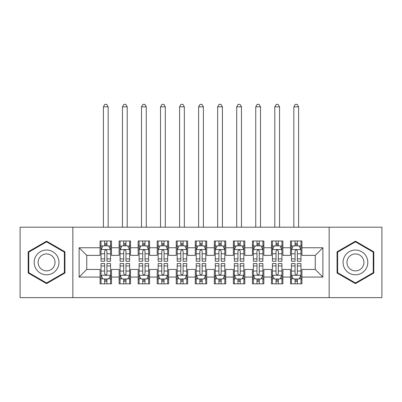 <?xml version="1.0" encoding="UTF-8"?>
<svg xmlns="http://www.w3.org/2000/svg" width="402" height="402" viewBox="0 0 402 402"><rect width="100%" height="100%" fill="white"/><g stroke="black" fill="none" stroke-linecap="round" stroke-linejoin="round"><path stroke-width="0.6" d="M329.153 297.641L381.9 297.641L381.9 227.185L329.153 227.185L329.153 297.641L72.847 297.641L72.847 227.185L20.1 227.185L20.1 297.641L72.847 297.641M329.153 227.185L72.847 227.185M79.129 277.073L79.129 247.748L100.078 247.748L100.078 255.365L86.747 255.365L86.747 269.456L79.129 277.073L100.078 277.073L100.078 283.832L111.5 283.832L111.5 277.073L119.118 277.073L119.118 283.832L130.544 283.832L130.544 277.073L138.162 277.073L138.162 283.832L149.584 283.832L149.584 277.073L157.202 277.073L157.202 283.832L168.629 283.832L168.629 277.073L176.247 277.073L176.247 283.832L187.669 283.832L187.669 277.073L195.287 277.073L195.287 283.832L206.713 283.832L206.713 277.073L214.331 277.073L214.331 283.832L225.753 283.832L225.753 277.073L233.371 277.073L233.371 283.832L244.798 283.832L244.798 277.073L252.416 277.073L252.416 283.832L263.838 283.832L263.838 277.073L271.456 277.073L271.456 283.832L282.882 283.832L282.882 277.073L290.5 277.073L290.5 283.832L301.922 283.832L301.922 269.456L315.253 269.456L315.253 255.365L301.922 255.365L301.922 247.748L322.871 247.748L322.871 277.073L301.922 277.073M301.922 247.748L301.922 240.989L290.5 240.989L290.5 247.748L282.882 247.748L282.882 240.989L271.456 240.989L271.456 247.748L263.838 247.748L263.838 240.989L252.416 240.989L252.416 247.748L244.798 247.748L244.798 240.989L233.371 240.989L233.371 247.748L225.753 247.748L225.753 240.989L214.331 240.989L214.331 247.748L206.713 247.748L206.713 240.989L195.287 240.989L195.287 247.748L187.669 247.748L187.669 240.989L176.247 240.989L176.247 247.748L168.629 247.748L168.629 240.989L157.202 240.989L157.202 247.748L149.584 247.748L149.584 240.989L138.162 240.989L138.162 247.748L130.544 247.748L130.544 240.989L119.118 240.989L119.118 247.748L111.5 247.748L111.5 240.989L100.078 240.989L100.078 247.748M282.882 277.073L282.882 269.456L290.5 269.456L290.5 277.073M322.871 247.748L315.253 255.365M263.838 277.073L263.838 269.456L271.456 269.456L271.456 277.073M290.5 247.748L290.5 255.365L282.882 255.365L282.882 247.748M244.798 277.073L244.798 269.456L252.416 269.456L252.416 277.073M271.456 247.748L271.456 255.365L263.838 255.365L263.838 247.748M225.753 277.073L225.753 269.456L233.371 269.456L233.371 277.073M252.416 247.748L252.416 255.365L244.798 255.365L244.798 247.748M206.713 277.073L206.713 269.456L214.331 269.456L214.331 277.073M233.371 247.748L233.371 255.365L225.753 255.365L225.753 247.748M187.669 277.073L187.669 269.456L195.287 269.456L195.287 277.073M214.331 247.748L214.331 255.365L206.713 255.365L206.713 247.748M168.629 277.073L168.629 269.456L176.247 269.456L176.247 277.073M195.287 247.748L195.287 255.365L187.669 255.365L187.669 247.748M149.584 277.073L149.584 269.456L157.202 269.456L157.202 277.073M176.247 247.748L176.247 255.365L168.629 255.365L168.629 247.748M130.544 277.073L130.544 269.456L138.162 269.456L138.162 277.073M157.202 247.748L157.202 255.365L149.584 255.365L149.584 247.748M111.5 277.073L111.5 269.456L119.118 269.456L119.118 277.073M138.162 247.748L138.162 255.365L130.544 255.365L130.544 247.748M86.747 269.456L100.078 269.456L100.078 277.073M119.118 247.748L119.118 255.365L111.5 255.365L111.5 247.748M290.5 245.748L291.45 245.748M300.972 245.748L301.922 245.748M271.456 245.748L272.41 245.748M281.928 245.748L282.882 245.748M252.416 245.748L253.366 245.748M262.888 245.748L263.838 245.748M233.371 245.748L234.326 245.748M243.843 245.748L244.798 245.748M214.331 245.748L215.281 245.748M224.803 245.748L225.753 245.748M195.287 245.748L196.241 245.748M205.759 245.748L206.713 245.748M176.247 245.748L177.197 245.748M186.719 245.748L187.669 245.748M157.202 245.748L158.157 245.748M167.674 245.748L168.629 245.748M138.162 245.748L139.112 245.748M148.634 245.748L149.584 245.748M119.118 245.748L120.072 245.748M129.59 245.748L130.544 245.748M100.078 245.748L101.028 245.748M110.55 245.748L111.5 245.748M100.078 279.073L101.028 279.073M110.55 279.073L111.5 279.073M119.118 279.073L120.072 279.073M129.59 279.073L130.544 279.073M138.162 279.073L139.112 279.073M148.634 279.073L149.584 279.073M157.202 279.073L158.157 279.073M167.674 279.073L168.629 279.073M176.247 279.073L177.197 279.073M186.719 279.073L187.669 279.073M195.287 279.073L196.241 279.073M205.759 279.073L206.713 279.073M214.331 279.073L215.281 279.073M224.803 279.073L225.753 279.073M233.371 279.073L234.326 279.073M243.843 279.073L244.798 279.073M252.416 279.073L253.366 279.073M262.888 279.073L263.838 279.073M271.456 279.073L272.41 279.073M281.928 279.073L282.882 279.073M290.5 279.073L291.45 279.073M300.972 279.073L301.922 279.073M79.129 247.748L86.747 255.365M315.253 269.456L322.871 277.073M64.943 251.803L46.567 241.19L28.195 251.803L28.195 273.018L46.567 283.631L64.943 273.018L64.943 251.803M337.057 251.803L337.057 273.018L355.433 283.631L373.805 273.018L373.805 251.803L355.433 241.19L337.057 251.803M106.932 243.466L104.646 243.466M110.55 258.883L106.932 258.883L106.932 261.27L110.55 261.27L110.55 249.652L108.646 245.843L102.932 245.843L101.028 249.652L101.028 261.27L104.646 261.27L104.646 258.883L101.028 258.883M101.028 249.652L101.028 240.989M110.55 249.652L110.55 240.989M104.646 245.843L104.646 240.989M106.932 240.989L106.932 245.843M106.932 258.883L106.932 251.079C106.173 249.612 105.409 249.612 104.646 251.079L104.646 258.883M106.932 245.748L104.646 245.748M108.168 227.185L108.168 106.837L103.409 106.837L103.409 227.185M103.409 106.837L104.837 104.359L106.741 104.359L108.168 106.837M104.646 281.36L106.932 281.36M101.028 265.938L104.646 265.938L104.646 263.551L101.028 263.551L101.028 275.169L102.932 278.978L108.646 278.978L110.55 275.169L110.55 263.551L106.932 263.551L106.932 265.938L110.55 265.938M110.55 275.169L110.55 283.832M101.028 275.169L101.028 283.832M106.932 278.978L106.932 283.832M104.646 283.832L104.646 278.978M104.646 265.938L104.646 273.742C105.409 275.209 106.168 275.209 106.932 273.742L106.932 265.938M104.646 279.073L106.932 279.073M125.972 243.466L123.69 243.466M129.59 258.883L125.972 258.883L125.972 261.27L129.59 261.27L129.59 249.652L127.69 245.843L121.977 245.843L120.072 249.652L120.072 261.27L123.69 261.27L123.69 258.883L120.072 258.883M120.072 249.652L120.072 240.989M129.59 249.652L129.59 240.989M123.69 245.843L123.69 240.989M125.972 240.989L125.972 245.843M125.972 258.883L125.972 251.079C125.213 249.612 124.454 249.612 123.69 251.079L123.69 258.883M125.972 245.748L123.69 245.748M127.213 227.185L127.213 106.837L122.449 106.837L122.449 227.185M122.449 106.837L123.881 104.359L125.786 104.359L127.213 106.837M145.016 243.466L142.73 243.466M148.634 258.883L145.016 258.883L145.016 261.27L148.634 261.27L148.634 249.652L146.73 245.843L141.017 245.843L139.112 249.652L139.112 261.27L142.73 261.27L142.73 258.883L139.112 258.883M139.112 249.652L139.112 240.989M148.634 249.652L148.634 240.989M142.73 245.843L142.73 240.989M145.016 240.989L145.016 245.843M145.016 258.883L145.016 251.079C144.258 249.612 143.494 249.612 142.73 251.079L142.73 258.883M145.016 245.748L142.73 245.748M146.253 227.185L146.253 106.837L141.494 106.837L141.494 227.185M141.494 106.837L142.921 104.359L144.826 104.359L146.253 106.837M123.69 281.36L125.972 281.36M120.072 265.938L123.69 265.938L123.69 263.551L120.072 263.551L120.072 275.169L121.977 278.978L127.69 278.978L129.59 275.169L129.59 263.551L125.972 263.551L125.972 265.938L129.59 265.938M129.59 275.169L129.59 283.832M120.072 275.169L120.072 283.832M125.972 278.978L125.972 283.832M123.69 283.832L123.69 278.978M123.69 265.938L123.69 273.742C124.449 275.209 125.213 275.209 125.972 273.742L125.972 265.938M123.69 279.073L125.972 279.073M142.73 281.36L145.016 281.36M139.112 265.938L142.73 265.938L142.73 263.551L139.112 263.551L139.112 275.169L141.017 278.978L146.73 278.978L148.634 275.169L148.634 263.551L145.016 263.551L145.016 265.938L148.634 265.938M148.634 275.169L148.634 283.832M139.112 275.169L139.112 283.832M145.016 278.978L145.016 283.832M142.73 283.832L142.73 278.978M142.73 265.938L142.73 273.742C143.494 275.209 144.253 275.209 145.016 273.742L145.016 265.938M142.73 279.073L145.016 279.073M57.29 256.22A12.377 12.377 0 0 0 40.381 251.692A12.377 12.377 0 0 0 35.848 268.601A12.377 12.377 0 0 0 52.757 273.129A12.377 12.377 0 0 0 57.29 256.22M53.908 258.174A8.472 8.472 0 0 0 42.331 255.074A8.472 8.472 0 0 0 39.23 266.647A8.472 8.472 0 0 0 50.808 269.747A8.472 8.472 0 0 0 53.908 258.174M46.567 282.968L28.763 272.692L28.763 252.129L46.567 241.853L64.375 252.129L64.375 272.692L46.567 282.968M366.152 256.22A12.377 12.377 0 0 0 349.243 251.692A12.377 12.377 0 0 0 344.71 268.601A12.377 12.377 0 0 0 361.619 273.129A12.377 12.377 0 0 0 366.152 256.22M362.77 258.174A8.472 8.472 0 0 0 351.192 255.074A8.472 8.472 0 0 0 348.092 266.647A8.472 8.472 0 0 0 359.669 269.747A8.472 8.472 0 0 0 362.77 258.174M355.433 282.968L337.625 272.692L337.625 252.129L355.433 241.853L373.237 252.129L373.237 272.692L355.433 282.968M164.056 243.466L161.775 243.466M167.674 258.883L164.056 258.883L164.056 261.27L167.674 261.27L167.674 249.652L165.77 245.843L160.061 245.843L158.157 249.652L158.157 261.27L161.775 261.27L161.775 258.883L158.157 258.883M158.157 249.652L158.157 240.989M167.674 249.652L167.674 240.989M161.775 245.843L161.775 240.989M164.056 240.989L164.056 245.843M164.056 258.883L164.056 251.079C163.297 249.612 162.534 249.612 161.775 251.079L161.775 258.883M164.056 245.748L161.775 245.748M165.297 227.185L165.297 106.837L160.534 106.837L160.534 227.185M160.534 106.837L161.966 104.359L163.87 104.359L165.297 106.837M183.101 243.466L180.815 243.466M186.719 258.883L183.101 258.883L183.101 261.27L186.719 261.27L186.719 249.652L184.814 245.843L179.101 245.843L177.197 249.652L177.197 261.27L180.815 261.27L180.815 258.883L177.197 258.883M177.197 249.652L177.197 240.989M186.719 249.652L186.719 240.989M180.815 245.843L180.815 240.989M183.101 240.989L183.101 245.843M183.101 258.883L183.101 251.079C182.342 249.612 181.578 249.612 180.815 251.079L180.815 258.883M183.101 245.748L180.815 245.748M184.337 227.185L184.337 106.837L179.578 106.837L179.578 227.185M179.578 106.837L181.006 104.359L182.91 104.359L184.337 106.837M161.775 281.36L164.056 281.36M158.157 265.938L161.775 265.938L161.775 263.551L158.157 263.551L158.157 275.169L160.061 278.978L165.77 278.978L167.674 275.169L167.674 263.551L164.056 263.551L164.056 265.938L167.674 265.938M167.674 275.169L167.674 283.832M158.157 275.169L158.157 283.832M164.056 278.978L164.056 283.832M161.775 283.832L161.775 278.978M161.775 265.938L161.775 273.742C162.534 275.209 163.297 275.209 164.056 273.742L164.056 265.938M161.775 279.073L164.056 279.073M180.815 281.36L183.101 281.36M177.197 265.938L180.815 265.938L180.815 263.551L177.197 263.551L177.197 275.169L179.101 278.978L184.814 278.978L186.719 275.169L186.719 263.551L183.101 263.551L183.101 265.938L186.719 265.938M186.719 275.169L186.719 283.832M177.197 275.169L177.197 283.832M183.101 278.978L183.101 283.832M180.815 283.832L180.815 278.978M180.815 265.938L180.815 273.742C181.578 275.209 182.337 275.209 183.101 273.742L183.101 265.938M180.815 279.073L183.101 279.073M202.141 243.466L199.859 243.466M205.759 258.883L202.141 258.883L202.141 261.27L205.759 261.27L205.759 249.652L203.854 245.843L198.146 245.843L196.241 249.652L196.241 261.27L199.859 261.27L199.859 258.883L196.241 258.883M196.241 249.652L196.241 240.989M205.759 249.652L205.759 240.989M199.859 245.843L199.859 240.989M202.141 240.989L202.141 245.843M202.141 258.883L202.141 251.079C201.382 249.612 200.618 249.612 199.859 251.079L199.859 258.883M202.141 245.748L199.859 245.748M203.382 227.185L203.382 106.837L198.618 106.837L198.618 227.185M198.618 106.837L200.05 104.359L201.95 104.359L203.382 106.837M199.859 281.36L202.141 281.36M196.241 265.938L199.859 265.938L199.859 263.551L196.241 263.551L196.241 275.169L198.146 278.978L203.854 278.978L205.759 275.169L205.759 263.551L202.141 263.551L202.141 265.938L205.759 265.938M205.759 275.169L205.759 283.832M196.241 275.169L196.241 283.832M202.141 278.978L202.141 283.832M199.859 283.832L199.859 278.978M199.859 265.938L199.859 273.742C200.618 275.209 201.382 275.209 202.141 273.742L202.141 265.938M199.859 279.073L202.141 279.073M221.185 243.466L218.899 243.466M224.803 258.883L221.185 258.883L221.185 261.27L224.803 261.27L224.803 249.652L222.899 245.843L217.186 245.843L215.281 249.652L215.281 261.27L218.899 261.27L218.899 258.883L215.281 258.883M215.281 249.652L215.281 240.989M224.803 249.652L224.803 240.989M218.899 245.843L218.899 240.989M221.185 240.989L221.185 245.843M221.185 258.883L221.185 251.079C220.422 249.612 219.663 249.612 218.899 251.079L218.899 258.883M221.185 245.748L218.899 245.748M222.422 227.185L222.422 106.837L217.663 106.837L217.663 227.185M217.663 106.837L219.09 104.359L220.994 104.359L222.422 106.837M218.899 281.36L221.185 281.36M215.281 265.938L218.899 265.938L218.899 263.551L215.281 263.551L215.281 275.169L217.186 278.978L222.899 278.978L224.803 275.169L224.803 263.551L221.185 263.551L221.185 265.938L224.803 265.938M224.803 275.169L224.803 283.832M215.281 275.169L215.281 283.832M221.185 278.978L221.185 283.832M218.899 283.832L218.899 278.978M218.899 265.938L218.899 273.742C219.658 275.209 220.422 275.209 221.185 273.742L221.185 265.938M218.899 279.073L221.185 279.073M240.225 243.466L237.944 243.466M243.843 258.883L240.225 258.883L240.225 261.27L243.843 261.27L243.843 249.652L241.939 245.843L236.23 245.843L234.326 249.652L234.326 261.27L237.944 261.27L237.944 258.883L234.326 258.883M234.326 249.652L234.326 240.989M243.843 249.652L243.843 240.989M237.944 245.843L237.944 240.989M240.225 240.989L240.225 245.843M240.225 258.883L240.225 251.079C239.466 249.612 238.703 249.612 237.944 251.079L237.944 258.883M240.225 245.748L237.944 245.748M241.466 227.185L241.466 106.837L236.703 106.837L236.703 227.185M236.703 106.837L238.13 104.359L240.034 104.359L241.466 106.837M237.944 281.36L240.225 281.36M234.326 265.938L237.944 265.938L237.944 263.551L234.326 263.551L234.326 275.169L236.23 278.978L241.939 278.978L243.843 275.169L243.843 263.551L240.225 263.551L240.225 265.938L243.843 265.938M243.843 275.169L243.843 283.832M234.326 275.169L234.326 283.832M240.225 278.978L240.225 283.832M237.944 283.832L237.944 278.978M237.944 265.938L237.944 273.742C238.703 275.209 239.466 275.209 240.225 273.742L240.225 265.938M237.944 279.073L240.225 279.073M259.27 243.466L256.984 243.466M262.888 258.883L259.27 258.883L259.27 261.27L262.888 261.27L262.888 249.652L260.983 245.843L255.27 245.843L253.366 249.652L253.366 261.27L256.984 261.27L256.984 258.883L253.366 258.883M253.366 249.652L253.366 240.989M262.888 249.652L262.888 240.989M256.984 245.843L256.984 240.989M259.27 240.989L259.27 245.843M259.27 258.883L259.27 251.079C258.506 249.612 257.747 249.612 256.984 251.079L256.984 258.883M259.27 245.748L256.984 245.748M260.506 227.185L260.506 106.837L255.747 106.837L255.747 227.185M255.747 106.837L257.174 104.359L259.079 104.359L260.506 106.837M256.984 281.36L259.27 281.36M253.366 265.938L256.984 265.938L256.984 263.551L253.366 263.551L253.366 275.169L255.27 278.978L260.983 278.978L262.888 275.169L262.888 263.551L259.27 263.551L259.27 265.938L262.888 265.938M262.888 275.169L262.888 283.832M253.366 275.169L253.366 283.832M259.27 278.978L259.27 283.832M256.984 283.832L256.984 278.978M256.984 265.938L256.984 273.742C257.742 275.209 258.506 275.209 259.27 273.742L259.27 265.938M256.984 279.073L259.27 279.073M278.31 243.466L276.028 243.466M281.928 258.883L278.31 258.883L278.31 261.27L281.928 261.27L281.928 249.652L280.023 245.843L274.31 245.843L272.41 249.652L272.41 261.27L276.028 261.27L276.028 258.883L272.41 258.883M272.41 249.652L272.41 240.989M281.928 249.652L281.928 240.989M276.028 245.843L276.028 240.989M278.31 240.989L278.31 245.843M278.31 258.883L278.31 251.079C277.551 249.612 276.787 249.612 276.028 251.079L276.028 258.883M278.31 245.748L276.028 245.748M279.551 227.185L279.551 106.837L274.787 106.837L274.787 227.185M274.787 106.837L276.214 104.359L278.119 104.359L279.551 106.837M276.028 281.36L278.31 281.36M272.41 265.938L276.028 265.938L276.028 263.551L272.41 263.551L272.41 275.169L274.31 278.978L280.023 278.978L281.928 275.169L281.928 263.551L278.31 263.551L278.31 265.938L281.928 265.938M281.928 275.169L281.928 283.832M272.41 275.169L272.41 283.832M278.31 278.978L278.31 283.832M276.028 283.832L276.028 278.978M276.028 265.938L276.028 273.742C276.787 275.209 277.546 275.209 278.31 273.742L278.31 265.938M276.028 279.073L278.31 279.073M297.354 243.466L295.068 243.466M300.972 258.883L297.354 258.883L297.354 261.27L300.972 261.27L300.972 249.652L299.068 245.843L293.354 245.843L291.45 249.652L291.45 261.27L295.068 261.27L295.068 258.883L291.45 258.883M291.45 249.652L291.45 240.989M300.972 249.652L300.972 240.989M295.068 245.843L295.068 240.989M297.354 240.989L297.354 245.843M297.354 258.883L297.354 251.079C296.591 249.612 295.832 249.612 295.068 251.079L295.068 258.883M297.354 245.748L295.068 245.748M298.591 227.185L298.591 106.837L293.832 106.837L293.832 227.185M293.832 106.837L295.259 104.359L297.163 104.359L298.591 106.837M295.068 281.36L297.354 281.36M291.45 265.938L295.068 265.938L295.068 263.551L291.45 263.551L291.45 275.169L293.354 278.978L299.068 278.978L300.972 275.169L300.972 263.551L297.354 263.551L297.354 265.938L300.972 265.938M300.972 275.169L300.972 283.832M291.45 275.169L291.45 283.832M297.354 278.978L297.354 283.832M295.068 283.832L295.068 278.978M295.068 265.938L295.068 273.742C295.827 275.209 296.591 275.209 297.354 273.742L297.354 265.938M295.068 279.073L297.354 279.073M110.505 249.557L101.078 249.557M101.028 246.074L102.817 246.074M108.761 246.074L110.55 246.074M104.646 253.778L101.028 253.778M110.55 253.778L106.932 253.778M106.932 244.677L104.646 244.677M101.078 275.264L110.505 275.264M110.55 278.747L108.761 278.747M102.817 278.747L101.028 278.747M106.932 271.043L110.55 271.043M101.028 271.043L104.646 271.043M104.646 280.144L106.932 280.144M129.544 249.557L120.118 249.557M120.072 246.074L121.861 246.074M127.801 246.074L129.59 246.074M123.69 253.778L120.072 253.778M129.59 253.778L125.972 253.778M125.972 244.677L123.69 244.677M148.584 249.557L139.162 249.557M139.112 246.074L140.901 246.074M146.846 246.074L148.634 246.074M142.73 253.778L139.112 253.778M148.634 253.778L145.016 253.778M145.016 244.677L142.73 244.677M120.118 275.264L129.544 275.264M129.59 278.747L127.801 278.747M121.861 278.747L120.072 278.747M125.972 271.043L129.59 271.043M120.072 271.043L123.69 271.043M123.69 280.144L125.972 280.144M139.162 275.264L148.584 275.264M148.634 278.747L146.846 278.747M140.901 278.747L139.112 278.747M145.016 271.043L148.634 271.043M139.112 271.043L142.73 271.043M142.73 280.144L145.016 280.144M167.629 249.557L158.202 249.557M158.157 246.074L159.946 246.074M165.885 246.074L167.674 246.074M161.775 253.778L158.157 253.778M167.674 253.778L164.056 253.778M164.056 244.677L161.775 244.677M186.669 249.557L177.247 249.557M177.197 246.074L178.985 246.074M184.93 246.074L186.719 246.074M180.815 253.778L177.197 253.778M186.719 253.778L183.101 253.778M183.101 244.677L180.815 244.677M158.202 275.264L167.629 275.264M167.674 278.747L165.885 278.747M159.946 278.747L158.157 278.747M164.056 271.043L167.674 271.043M158.157 271.043L161.775 271.043M161.775 280.144L164.056 280.144M177.247 275.264L186.669 275.264M186.719 278.747L184.93 278.747M178.985 278.747L177.197 278.747M183.101 271.043L186.719 271.043M177.197 271.043L180.815 271.043M180.815 280.144L183.101 280.144M205.713 249.557L196.287 249.557M196.241 246.074L198.03 246.074M203.97 246.074L205.759 246.074M199.859 253.778L196.241 253.778M205.759 253.778L202.141 253.778M202.141 244.677L199.859 244.677M196.287 275.264L205.713 275.264M205.759 278.747L203.97 278.747M198.03 278.747L196.241 278.747M202.141 271.043L205.759 271.043M196.241 271.043L199.859 271.043M199.859 280.144L202.141 280.144M224.753 249.557L215.331 249.557M215.281 246.074L217.07 246.074M223.015 246.074L224.803 246.074M218.899 253.778L215.281 253.778M224.803 253.778L221.185 253.778M221.185 244.677L218.899 244.677M215.331 275.264L224.753 275.264M224.803 278.747L223.015 278.747M217.07 278.747L215.281 278.747M221.185 271.043L224.803 271.043M215.281 271.043L218.899 271.043M218.899 280.144L221.185 280.144M243.798 249.557L234.371 249.557M234.326 246.074L236.115 246.074M242.054 246.074L243.843 246.074M237.944 253.778L234.326 253.778M243.843 253.778L240.225 253.778M240.225 244.677L237.944 244.677M234.371 275.264L243.798 275.264M243.843 278.747L242.054 278.747M236.115 278.747L234.326 278.747M240.225 271.043L243.843 271.043M234.326 271.043L237.944 271.043M237.944 280.144L240.225 280.144M262.838 249.557L253.416 249.557M253.366 246.074L255.154 246.074M261.099 246.074L262.888 246.074M256.984 253.778L253.366 253.778M262.888 253.778L259.27 253.778M259.27 244.677L256.984 244.677M253.416 275.264L262.838 275.264M262.888 278.747L261.099 278.747M255.154 278.747L253.366 278.747M259.27 271.043L262.888 271.043M253.366 271.043L256.984 271.043M256.984 280.144L259.27 280.144M281.882 249.557L272.455 249.557M272.41 246.074L274.199 246.074M280.139 246.074L281.928 246.074M276.028 253.778L272.41 253.778M281.928 253.778L278.31 253.778M278.31 244.677L276.028 244.677M272.455 275.264L281.882 275.264M281.928 278.747L280.139 278.747M274.199 278.747L272.41 278.747M278.31 271.043L281.928 271.043M272.41 271.043L276.028 271.043M276.028 280.144L278.31 280.144M300.922 249.557L291.495 249.557M291.45 246.074L293.239 246.074M299.183 246.074L300.972 246.074M295.068 253.778L291.45 253.778M300.972 253.778L297.354 253.778M297.354 244.677L295.068 244.677M291.495 275.264L300.922 275.264M300.972 278.747L299.183 278.747M293.239 278.747L291.45 278.747M297.354 271.043L300.972 271.043M291.45 271.043L295.068 271.043M295.068 280.144L297.354 280.144"/></g></svg>
